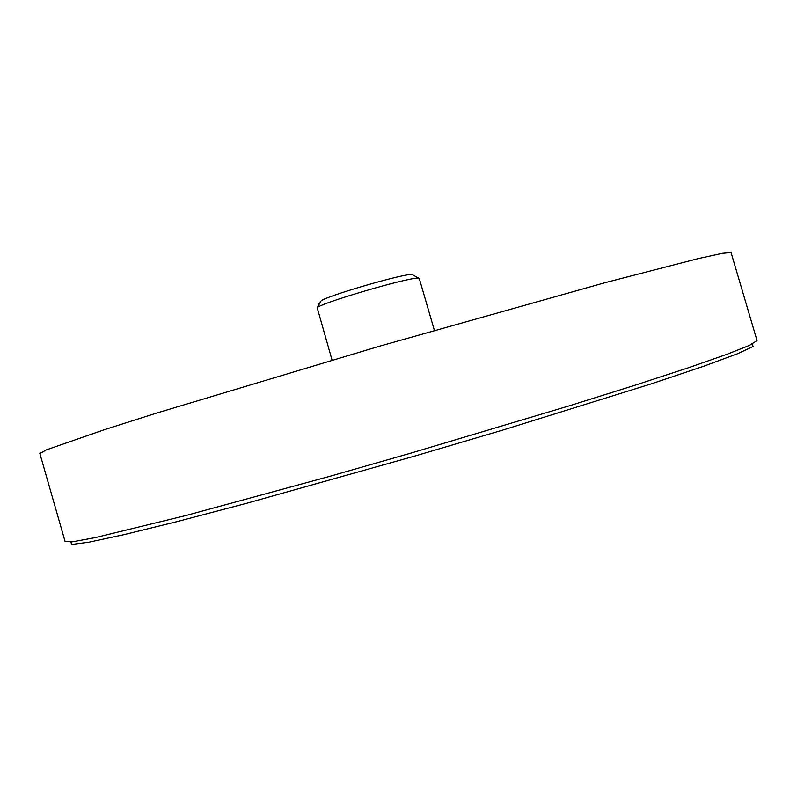 <?xml version="1.0" encoding="UTF-8"?>
<svg xmlns="http://www.w3.org/2000/svg" width="797" height="797" viewBox="0 0 797 797"><rect width="100%" height="100%" fill="white"/><g stroke="black" fill="none" stroke-linecap="round" stroke-linejoin="round"><path stroke-width="1.2" d="M332.06 360.085L317.216 307.781C318.87 303.667 406.151 277.874 417.508 278.173L419.292 278.502L434.385 330.357M412.667 274.835L412.308 274.646C408.363 272.086 322.805 296.942 320.852 301.216L320.653 301.575M731.058 252.519L722.371 253.326L698.78 258.467L605.561 282.536L379.502 346.207L156.561 413.095L104.497 429.653L46.356 449.877L39.85 453.483L65.115 541.591L72.706 541.771L95.112 537.656L186.06 515.49L328.782 476.606L410.585 453.204L569.008 405.912L635.588 385.041L688.857 367.606L726.954 354.296L749.449 345.38L757.03 340.568L731.058 252.519M318.74 305.032L318.272 303.398L319.926 302.89M70.943 541.98L71.6 544.481L88.846 542.219L123.993 534.657L177.044 521.617L246.163 503.415L415.376 455.884L503.027 430.001L651.826 383.676L703.602 366.261L737.335 353.818L753.115 346.486L752.318 344.025M320.852 301.216L317.216 307.781M412.308 274.646L418.893 278.243"/></g></svg>
